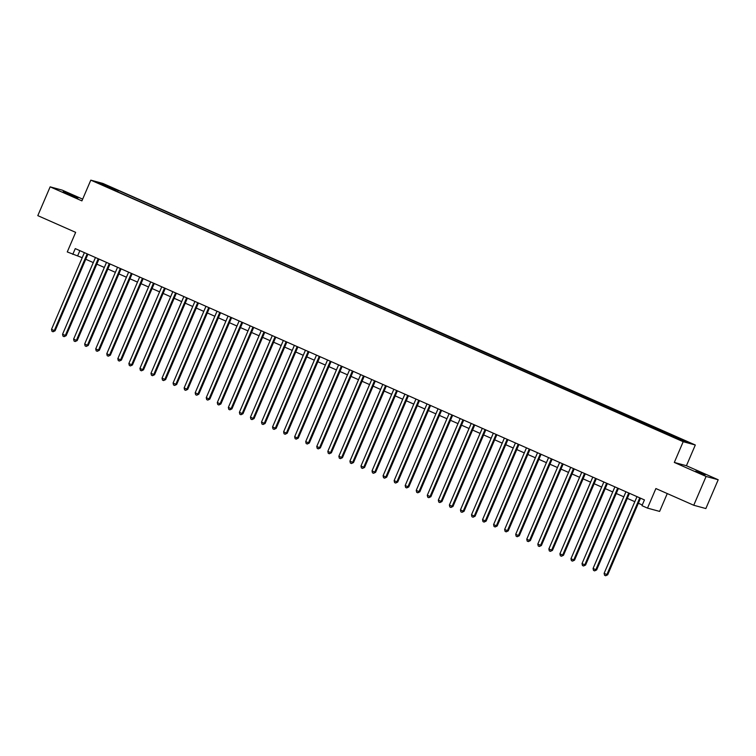 <?xml version="1.0" encoding="UTF-8"?>
<svg xmlns="http://www.w3.org/2000/svg" width="756" height="756" viewBox="0 0 756 756"><rect width="100%" height="100%" fill="white"/><g stroke="black" fill="none" stroke-linecap="round" stroke-linejoin="round"><path stroke-width="1.13" d="M68.465 194.273L77.944 198.006L63.192 191.674L68.465 194.273M695.681 471.196L705.15 474.929L695.681 471.196M100.463 184.275L105.197 186.146L100.463 184.275M82.659 199.149L62.257 190.143L50.142 186.845L37.8 215.64L75.657 232.357L67.265 251.937L82.224 257.701M695.312 445L102.91 183.443L90.796 180.145L683.197 441.702L695.312 445L686.429 465.724L674.314 462.436L706.085 476.46L718.2 479.758L686.429 465.724M718.2 479.758L705.858 508.552L693.743 505.254L655.887 488.546L647.505 508.117L659.619 511.415L667.264 493.564M706.085 476.46L693.743 505.254M647.505 508.117L641.976 505.679L644.443 499.924L75.26 248.611L72.784 254.375M678.453 439.123L671.432 436.24L678.33 439.387M110.896 188.811L667.898 434.728L682.347 440.72L687.317 442.08L118.219 190.417L115.923 189.794L115.214 190.71M110.943 188.442L98.79 183.075L103.77 184.426L115.923 189.794M674.314 462.436L683.197 441.702M50.142 186.845L81.913 200.879L90.796 180.145M85.759 259.261L93.281 262.587M96.806 264.146L104.328 267.463M107.862 269.023L115.384 272.349M118.909 273.908L126.432 277.225M129.966 278.784L137.488 282.101M141.013 283.661L148.535 286.987M152.069 288.546L159.592 291.863M163.126 293.422L170.639 296.739M174.173 298.299L181.695 301.625M185.229 303.184L192.742 306.501M196.276 308.061L203.799 311.387M207.333 312.946L214.855 316.263M218.38 317.822L225.902 321.139M229.437 322.699L236.959 326.025M240.484 327.584L248.006 330.901M251.54 332.46L259.062 335.777M262.587 337.337L270.109 340.663M273.644 342.222L281.166 345.539M284.691 347.099L292.213 350.425M295.747 351.984L303.269 355.301M306.804 356.86L314.316 360.177M317.851 361.737L325.373 365.063M328.907 366.622L336.42 369.939M339.954 371.498L347.476 374.815M351.011 376.375L358.533 379.701M362.058 381.26L369.58 384.577M373.114 386.136L380.637 389.463M384.161 391.022L391.684 394.339M395.218 395.898L402.74 399.215M406.265 400.774L413.787 404.101M417.321 405.66L424.844 408.977M428.378 410.536L435.891 413.863M439.425 415.422L446.947 418.739M450.481 420.298L457.994 423.615M461.529 425.174L469.051 428.501M472.585 430.06L480.098 433.377M483.632 434.936L491.154 438.253M494.689 439.812L502.211 443.139M505.736 444.698L513.258 448.015M516.792 449.574L524.314 452.901M527.839 454.46L535.361 457.777M538.896 459.336L546.418 462.653M549.943 464.212L557.465 467.539M560.999 469.098L568.521 472.415M572.056 473.974L579.568 477.291M583.103 478.85L590.625 482.177M594.159 483.736L601.672 487.053M605.206 488.612L612.729 491.939M616.263 493.498L623.776 496.815M627.31 498.374L634.832 501.691M638.366 503.25L642.279 504.98M79.871 250.652L77.698 255.708M674.673 437.337L675.165 436.703M117.634 191.778L118.219 190.417M103.77 184.426L103.931 185.343M639.765 497.854L606.888 574.56L604.12 573.341L636.996 496.635M640.53 498.195L607.701 574.787L606.888 574.56L605.66 575.76L604.554 575.269L604.12 573.341M607.701 574.787L605.66 575.76M628.708 492.978L595.832 569.684L593.073 568.465L625.949 491.759M629.483 493.318L596.654 569.911L595.832 569.684L594.613 570.884L593.507 570.393L593.073 568.465M596.654 569.911L594.613 570.884M617.661 488.092L584.785 564.808L582.016 563.589L614.893 486.873M618.427 488.433L585.598 565.025L584.785 564.808L583.556 565.998L582.451 565.516L582.016 563.589M585.598 565.025L583.556 565.998M606.605 483.216L573.728 559.922L570.969 558.703L603.846 481.997M607.38 483.556L574.551 560.149L573.728 559.922L572.509 561.122L571.404 560.631L570.969 558.703M574.551 560.149L572.509 561.122M595.558 478.34L562.681 555.046L559.913 553.827L592.789 477.121M596.323 478.68L563.494 555.263L562.681 555.046L561.453 556.246L560.347 555.755L559.913 553.827M563.494 555.263L561.453 556.246M584.501 473.454L551.625 550.16L548.865 548.941L581.742 472.235M585.267 473.795L552.447 550.387L551.625 550.16L550.396 551.36L549.291 550.878L548.865 548.941M552.447 550.387L550.396 551.36M573.454 468.578L540.578 545.284L537.809 544.065L570.685 467.359M574.22 468.918L541.39 545.511L540.578 545.284L539.349 546.484L538.244 545.993L537.809 544.065M541.39 545.511L539.349 546.484M562.398 463.702L529.521 540.408L526.762 539.189L559.638 462.474M563.163 464.033L530.343 540.625L529.521 540.408L528.293 541.598L527.187 541.116L526.762 539.189M530.343 540.625L528.293 541.598M551.341 458.816L518.465 535.522L515.705 534.303L548.582 457.597M552.116 459.157L519.287 535.749L518.465 535.522L517.246 536.722L516.14 536.231L515.705 534.303M519.287 535.749L517.246 536.722M540.294 453.94L507.418 530.646L504.658 529.427L537.535 452.721M541.06 454.28L508.24 530.873L507.418 530.646L506.189 531.846L505.084 531.355L504.658 529.427M508.24 530.873L506.189 531.846M529.238 449.055L496.361 525.77L493.602 524.551L526.478 447.835M530.013 449.395L497.183 525.987L496.361 525.77L495.142 526.96L494.037 526.478L493.602 524.551M497.183 525.987L495.142 526.96M518.191 444.178L485.314 520.884L482.545 519.665L515.422 442.959M518.956 444.519L486.127 521.111L485.314 520.884L484.086 522.084L482.98 521.593L482.545 519.665M486.127 521.111L484.086 522.084M507.134 439.302L474.258 516.008L471.498 514.789L504.375 438.083M507.909 439.642L475.08 516.225L474.258 516.008L473.039 517.208L471.933 516.717L471.498 514.789M475.08 516.225L473.039 517.208M496.087 434.416L463.211 511.122L460.442 509.903L493.318 433.197M496.853 434.757L464.023 511.349L463.211 511.122L461.982 512.322L460.876 511.84L460.442 509.903M464.023 511.349L461.982 512.322M485.031 429.54L452.154 506.246L449.395 505.027L482.271 428.321M485.806 429.88L452.976 506.473L452.154 506.246L450.935 507.446L449.829 506.955L449.395 505.027M452.976 506.473L450.935 507.446M473.984 424.664L441.107 501.37L438.338 500.151L471.215 423.436M474.749 424.995L441.92 501.587L441.107 501.37L439.879 502.56L438.773 502.078L438.338 500.151M441.92 501.587L439.879 502.56M462.927 419.778L430.051 496.484L427.291 495.265L460.168 418.559M463.693 420.119L430.873 496.711L430.051 496.484L428.832 497.684L427.726 497.193L427.291 495.265M430.873 496.711L428.832 497.684M451.88 414.902L419.004 491.608L416.235 490.389L449.111 413.683M452.646 415.242L419.816 491.835L419.004 491.608L417.775 492.808L416.669 492.317L416.235 490.389M419.816 491.835L417.775 492.808M440.824 410.017L407.947 486.732L405.188 485.503L438.064 408.798M441.589 410.357L408.769 486.949L407.947 486.732L406.719 487.922L405.613 487.44L405.188 485.503M408.769 486.949L406.719 487.922M429.777 405.14L396.9 481.846L394.131 480.627L427.008 403.921M430.542 405.481L397.713 482.073L396.9 481.846L395.671 483.046L394.566 482.555L394.131 480.627M397.713 482.073L395.671 483.046M418.72 400.264L385.844 476.97L383.084 475.751L415.961 399.045M419.485 400.604L386.666 477.187L385.844 476.97L384.615 478.17L383.509 477.679L383.084 475.751M386.666 477.187L384.615 478.17M407.664 395.379L374.787 472.084L372.028 470.865L404.904 394.159M408.438 395.719L375.609 472.311L374.787 472.084L373.568 473.284L372.462 472.802L372.028 470.865M375.609 472.311L373.568 473.284M396.616 390.502L363.74 467.208L360.981 465.989L393.857 389.283M397.382 390.843L364.562 467.435L363.74 467.208L362.511 468.408L361.406 467.917L360.981 465.989M364.562 467.435L362.511 468.408M385.56 385.626L352.683 462.332L349.924 461.113L382.801 384.398M386.335 385.957L353.506 462.549L352.683 462.332L351.464 463.522L350.359 463.041L349.924 461.113M353.506 462.549L351.464 463.522M374.513 380.74L341.636 457.446L338.868 456.227L371.744 379.521M375.278 381.081L342.449 457.673L341.636 457.446L340.408 458.646L339.302 458.155L338.868 456.227M342.449 457.673L340.408 458.646M363.456 375.864L330.58 452.57L327.82 451.351L360.697 374.645M364.231 376.204L331.402 452.787L330.58 452.57L329.361 453.77L328.255 453.279L327.82 451.351M331.402 452.787L329.361 453.77M352.409 370.979L319.533 447.694L316.764 446.465L349.641 369.76M353.175 371.319L320.346 447.911L319.533 447.694L318.304 448.884L317.199 448.402L316.764 446.465M320.346 447.911L318.304 448.884M341.353 366.102L308.476 442.808L305.717 441.589L338.594 364.883M342.128 366.443L309.298 443.035L308.476 442.808L307.257 444.008L306.152 443.517L305.717 441.589M309.298 443.035L307.257 444.008M330.306 361.226L297.429 437.932L294.66 436.713L327.537 360.007M331.071 361.566L298.242 438.149L297.429 437.932L296.201 439.132L295.095 438.641L294.66 436.713M298.242 438.149L296.201 439.132M319.249 356.341L286.373 433.046L283.613 431.827L316.49 355.122M320.015 356.681L287.195 433.273L286.373 433.046L285.154 434.246L284.048 433.764L283.613 431.827M287.195 433.273L285.154 434.246M308.202 351.464L275.326 428.17L272.557 426.951L305.433 350.245M308.968 351.805L276.138 428.397L275.326 428.17L274.097 429.37L272.992 428.879L272.557 426.951M276.138 428.397L274.097 429.37M297.146 346.588L264.269 423.294L261.51 422.075L294.386 345.36M297.911 346.919L265.091 423.511L264.269 423.294L263.041 424.485L261.935 424.003L261.51 422.075M265.091 423.511L263.041 424.485M286.099 341.703L253.222 418.408L250.453 417.189L283.33 340.483M286.864 342.043L254.035 418.635L253.222 418.408L251.994 419.608L250.888 419.117L250.453 417.189M254.035 418.635L251.994 419.608M275.042 336.826L242.166 413.532L239.406 412.313L272.283 335.607M275.808 337.167L242.988 413.749L242.166 413.532L240.937 414.732L239.832 414.241L239.406 412.313M242.988 413.749L240.937 414.732M263.986 331.941L231.109 408.656L228.35 407.427L261.226 330.722M264.761 332.281L231.931 408.873L231.109 408.656L229.89 409.846L228.784 409.365L228.35 407.427M231.931 408.873L229.89 409.846M252.939 327.065L220.062 403.77L217.303 402.551L250.179 325.845M253.704 327.405L220.884 403.997L220.062 403.77L218.834 404.97L217.728 404.479L217.303 402.551M220.884 403.997L218.834 404.97M241.882 322.188L209.006 398.894L206.246 397.675L239.123 320.969M242.657 322.529L209.828 399.111L209.006 398.894L207.787 400.094L206.681 399.603L206.246 397.675M209.828 399.111L207.787 400.094M230.835 317.303L197.959 394.008L195.19 392.789L228.066 316.084M231.601 317.643L198.771 394.235L197.959 394.008L196.73 395.208L195.624 394.726L195.19 392.789M198.771 394.235L196.73 395.208M219.779 312.426L186.902 389.132L184.143 387.913L217.019 311.207M220.554 312.767L187.724 389.359L186.902 389.132L185.683 390.332L184.577 389.841L184.143 387.913M187.724 389.359L185.683 390.332M208.732 307.55L175.855 384.256L173.086 383.037L205.963 306.322M209.497 307.881L176.668 384.473L175.855 384.256L174.627 385.447L173.521 384.965L173.086 383.037M176.668 384.473L174.627 385.447M197.675 302.665L164.799 379.37L162.039 378.151L194.916 301.446M198.45 303.005L165.621 379.597L164.799 379.37L163.579 380.57L162.474 380.079L162.039 378.151M165.621 379.597L163.579 380.57M186.628 297.788L153.751 374.494L150.983 373.275L183.859 296.569M187.393 298.129L154.564 374.711L153.751 374.494L152.523 375.694L151.417 375.203L150.983 373.275M154.564 374.711L152.523 375.694M175.572 292.903L142.695 369.618L139.936 368.389L172.812 291.684M176.337 293.243L143.517 369.835L142.695 369.618L141.476 370.809L140.37 370.327L139.936 368.389M143.517 369.835L141.476 370.809M164.524 288.027L131.648 364.732L128.879 363.513L161.756 286.808M165.29 288.367L132.461 364.959L131.648 364.732L130.419 365.932L129.314 365.441L128.879 363.513M132.461 364.959L130.419 365.932M153.468 283.15L120.591 359.856L117.832 358.637L150.709 281.931M154.233 283.491L121.414 360.073L120.591 359.856L119.363 361.056L118.257 360.565L117.832 358.637M121.414 360.073L119.363 361.056M142.421 278.265L109.544 354.97L106.776 353.751L139.652 277.046M143.186 278.605L110.357 355.197L109.544 354.97L108.316 356.17L107.21 355.689L106.776 353.751M110.357 355.197L108.316 356.17M131.364 273.389L98.488 350.094L95.728 348.875L128.605 272.169M132.13 273.729L99.31 350.321L98.488 350.094L97.259 351.294L96.154 350.803L95.728 348.875M99.31 350.321L97.259 351.294M120.308 268.512L87.431 345.218L84.672 343.999L117.549 267.284M121.083 268.843L88.254 345.435L87.431 345.218L86.212 346.409L85.107 345.927L84.672 343.999M88.254 345.435L86.212 346.409M109.261 263.627L76.384 340.332L73.625 339.113L106.501 262.408M110.026 263.967L77.207 340.559L76.384 340.332L75.156 341.532L74.05 341.041L73.625 339.113M77.207 340.559L75.156 341.532M98.204 258.75L65.328 335.456L62.568 334.237L95.445 257.531M98.979 259.091L66.15 335.673L65.328 335.456L64.109 336.656L63.003 336.165L62.568 334.237M66.15 335.673L64.109 336.656M87.157 253.865L54.281 330.58L51.512 329.351L84.388 252.646M87.923 254.205L55.093 330.797L54.281 330.58L53.052 331.771L51.947 331.289L51.512 329.351M55.093 330.797L53.052 331.771"/></g></svg>

